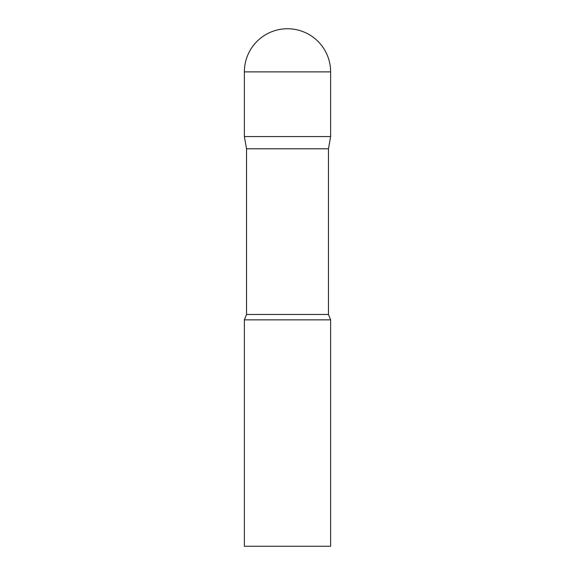 <?xml version="1.0" encoding="UTF-8"?>
<svg xmlns="http://www.w3.org/2000/svg" width="575" height="575" viewBox="0 0 575 575"><rect width="100%" height="100%" fill="white"/><g stroke="black" fill="none" stroke-linecap="round" stroke-linejoin="round"><path stroke-width="0.86" d="M328.469 148.788L328.469 314.475L246.531 314.475L246.531 148.788L328.469 148.788L330.625 136.562L244.375 136.562L330.625 136.562L330.625 71.875A43.125 43.125 0 0 0 287.5 28.75A43.125 43.125 0 0 0 244.375 71.875L330.625 71.875M246.531 148.788L244.375 136.562L244.375 71.875M287.5 319.844L244.375 319.844L244.375 546.25L330.625 546.25L330.625 319.844L287.5 319.844M246.531 314.475L244.375 319.844M328.469 314.475L330.625 319.844"/></g></svg>

